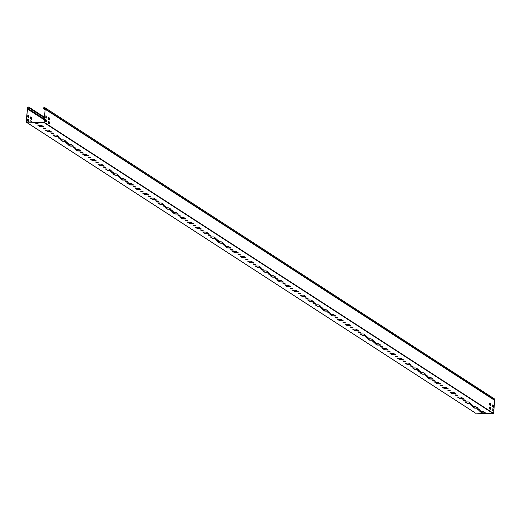 <?xml version="1.0" encoding="UTF-8"?>
<svg xmlns="http://www.w3.org/2000/svg" width="521" height="521" viewBox="0 0 521 521"><rect width="100%" height="100%" fill="white"/><g stroke="black" fill="none" stroke-linecap="round" stroke-linejoin="round"><path stroke-width="0.78" d="M27.496 108.322L27.665 108.277A0.847 0.795 -57.1 0 1 29.156 107.606L29.521 108.231L29.306 107.508A1.022 0.957 -57.1 0 0 27.496 108.322L26.154 122.077L44.077 122.643L45.216 108.85A1.022 0.957 -57.1 0 0 43.562 107.932L43.087 108.537L45.242 109.951M44.454 119.146L27.665 108.277A0.358 0.339 122.9 0 1 27.522 108.642L26.252 121.927L44.096 122.468L45.138 109.169A0.358 0.339 122.9 0 1 45.06 108.798A0.847 0.795 -57.1 0 0 43.692 108.036L43.217 108.642M475.562 413.14L493.569 413.798L494.709 400.011A1.022 0.957 -57.1 0 0 494.357 398.832L44.865 107.671M45.529 119.556L46.46 120.162L46.441 121.901M45.848 115.786L46.786 116.391L46.76 118.13M48.251 121.321L49.182 121.927L49.163 123.666M48.57 117.551L49.508 118.156L49.488 119.895M493.127 409.382L492.104 408.738L492 410.509L492.977 411.141L493.127 409.382L492.931 411.115M492.951 409.376L492.019 408.777M493.446 405.612L492.423 404.967L492.325 406.745L493.296 407.37L493.446 405.612L493.257 407.344M493.276 405.605L492.345 405.006M490.404 407.617L489.382 406.973L489.278 408.751L490.248 409.376L490.404 407.617L490.209 409.35M490.228 407.611L489.297 407.012M490.723 403.847L489.701 403.202L489.597 404.98L490.574 405.612L490.723 403.847L490.535 405.579M490.554 403.847L489.623 403.241M46.629 120.169L45.607 119.517L45.503 121.295L46.525 121.94L46.46 120.162M46.955 116.398L45.933 115.753L45.828 117.525L46.851 118.176L46.786 116.391M49.352 121.934L48.329 121.282L48.232 123.06L49.254 123.705L49.182 121.927M49.677 118.163L48.655 117.512L48.551 119.289L49.573 119.934L49.508 118.156M35.708 123.249L36.678 123.881L38.43 123.985L37.414 123.301L35.715 123.158M43.197 128.101L44.174 128.733L45.92 128.837L44.904 128.153L43.204 128.01M50.693 132.953L51.664 133.584L53.409 133.689L52.4 133.005L50.7 132.862M58.183 137.804L59.153 138.436L60.905 138.54L59.889 137.857L58.189 137.713M65.672 142.663L66.649 143.288L68.394 143.392L67.378 142.708L65.679 142.565M73.168 147.515L74.138 148.146L75.884 148.244L74.874 147.567L73.174 147.417M80.657 152.366L81.628 152.998L83.38 153.096L82.364 152.419L80.664 152.269M88.147 157.218L89.124 157.85L90.869 157.954L89.853 157.27L88.153 157.121M95.643 162.07L96.613 162.702L98.358 162.806L97.349 162.122L95.649 161.979M103.132 166.922L104.102 167.554L105.854 167.658L104.838 166.974L103.138 166.831M110.621 171.774L111.598 172.405L113.344 172.51L112.328 171.826L110.628 171.683M118.117 176.626L119.088 177.257L120.833 177.361L119.823 176.678L118.124 176.534M125.607 181.484L126.577 182.109L128.329 182.213L127.313 181.529L125.613 181.386M133.096 186.336L134.073 186.967L135.818 187.065L134.802 186.388L133.102 186.238M140.592 191.187L141.562 191.819L143.308 191.917L142.298 191.24L140.598 191.09M148.081 196.039L149.052 196.671L150.803 196.775L149.787 196.091L148.088 195.942M155.571 200.891L156.547 201.523L158.293 201.627L157.277 200.943L155.577 200.8M163.06 205.743L164.037 206.375L165.782 206.479L164.773 205.795L163.073 205.652M170.556 210.595L171.526 211.226L173.278 211.331L172.262 210.647L170.562 210.504M178.045 215.447L179.022 216.078L180.767 216.182L179.752 215.499L178.052 215.355M185.535 220.305L186.511 220.93L188.257 221.034L187.247 220.35L185.548 220.207M193.03 225.157L194.001 225.788L195.753 225.886L194.737 225.209L193.037 225.059M200.52 230.008L201.497 230.64L203.242 230.738L202.226 230.061L200.526 229.911M208.009 234.86L208.986 235.492L210.731 235.59L209.722 234.912L208.022 234.763M215.505 239.712L216.475 240.344L218.227 240.448L217.211 239.764L215.512 239.621M222.995 244.564L223.971 245.196L225.717 245.3L224.701 244.616L223.001 244.473M230.484 249.416L231.461 250.047L233.206 250.152L232.197 249.468L230.497 249.325M237.98 254.268L238.95 254.899L240.702 255.003L239.686 254.32L237.986 254.176M245.469 259.126L246.446 259.751L248.191 259.855L247.175 259.171L245.476 259.028M252.959 263.978L253.935 264.609L255.681 264.707L254.671 264.03L252.972 263.88M260.454 268.829L261.425 269.461L263.177 269.559L262.161 268.882L260.461 268.732M267.944 273.681L268.921 274.313L270.666 274.411L269.65 273.733L267.95 273.584M275.433 278.533L276.41 279.165L278.155 279.269L277.146 278.585L275.446 278.442M282.929 283.385L283.899 284.017L285.645 284.121L284.635 283.437L282.936 283.294M290.418 288.237L291.395 288.868L293.141 288.973L292.125 288.289L290.425 288.146M297.908 293.089L298.885 293.72L300.63 293.824L299.621 293.141L297.921 292.997M305.404 297.947L306.374 298.572L308.119 298.676L307.11 297.992L305.41 297.849M312.893 302.799L313.87 303.43L315.615 303.528L314.599 302.851L312.9 302.701M320.382 307.65L321.359 308.282L323.105 308.38L322.095 307.703L320.395 307.553M327.878 312.502L328.849 313.134L330.594 313.232L329.585 312.554L327.885 312.405M335.368 317.354L336.345 317.986L338.09 318.09L337.074 317.406L335.374 317.263M342.857 322.206L343.834 322.838L345.579 322.942L344.57 322.258L342.87 322.115M350.353 327.058L351.323 327.689L353.069 327.794L352.059 327.11L350.359 326.967M357.842 331.91L358.819 332.541L360.565 332.645L359.549 331.962L357.849 331.818M365.332 336.768L366.309 337.393L368.054 337.497L367.045 336.813L365.345 336.67M372.828 341.62L373.798 342.251L375.543 342.349L374.534 341.665L372.834 341.522M380.317 346.472L381.294 347.103L383.039 347.201L382.023 346.524L380.323 346.374M387.806 351.323L388.783 351.955L390.529 352.053L389.519 351.375L387.819 351.226M395.302 356.175L396.273 356.807L398.018 356.911L397.009 356.227L395.309 356.077M402.792 361.027L403.768 361.659L405.514 361.763L404.498 361.079L402.798 360.936M410.281 365.879L411.258 366.51L413.003 366.615L411.987 365.931L410.294 365.788M417.777 370.731L418.747 371.362L420.493 371.466L419.483 370.783L417.783 370.639M425.266 375.589L426.243 376.214L427.988 376.318L426.973 375.634L425.273 375.491M432.756 380.441L433.733 381.072L435.478 381.17L434.462 380.486L432.769 380.343M440.252 385.293L441.222 385.924L442.967 386.022L441.958 385.345L440.258 385.195M447.741 390.144L448.718 390.776L450.463 390.874L449.447 390.196L447.747 390.047M455.23 394.996L456.207 395.628L457.952 395.732L456.937 395.048L455.243 394.898M462.726 399.848L463.697 400.48L465.442 400.584L464.432 399.9L462.733 399.757M470.216 404.7L471.186 405.331L472.938 405.436L471.922 404.752L470.222 404.609M477.705 409.552L478.682 410.183L480.427 410.288L479.411 409.604L477.718 409.46M41.498 125.346L43.744 126.798L40.091 126.688L37.838 125.235L41.498 125.346M48.994 130.198L51.24 131.65L47.58 131.546L45.334 130.087L48.994 130.198M56.483 135.05L58.73 136.502L55.07 136.398L52.823 134.939L56.483 135.05M63.972 139.902L66.219 141.36L62.566 141.25L60.312 139.791L63.972 139.902M71.468 144.753L73.715 146.212L70.055 146.101L67.808 144.643L71.468 144.753M78.958 149.605L81.204 151.064L77.544 150.953L75.298 149.494L78.958 149.605M86.447 154.457L88.694 155.916L85.04 155.805L82.787 154.353L86.447 154.457M93.943 159.315L96.19 160.768L92.53 160.657L90.283 159.205L93.943 159.315M101.432 164.167L103.679 165.619L100.019 165.509L97.772 164.056L101.432 164.167M108.922 169.019L111.168 170.471L107.515 170.367L105.262 168.908L108.922 169.019M116.417 173.871L118.664 175.323L115.004 175.219L112.757 173.76L116.417 173.871M123.907 178.723L126.154 180.181L122.494 180.071L120.247 178.612L123.907 178.723M131.396 183.574L133.643 185.033L129.989 184.922L127.736 183.464L131.396 183.574M138.892 188.426L141.139 189.885L137.479 189.774L135.232 188.315L138.892 188.426M146.381 193.278L148.628 194.737L144.968 194.626L142.721 193.174L146.381 193.278M153.871 198.136L156.118 199.589L152.464 199.478L150.211 198.026L153.871 198.136M161.367 202.988L163.614 204.44L159.954 204.33L157.707 202.877L161.367 202.988M168.856 207.84L171.103 209.292L167.443 209.181L165.196 207.729L168.856 207.84M176.345 212.692L178.592 214.144L174.932 214.04L172.685 212.581L176.345 212.692M183.841 217.544L186.088 219.002L182.428 218.892L180.181 217.433L183.841 217.544M191.331 222.395L193.578 223.854L189.918 223.743L187.671 222.285L191.331 222.395M198.82 227.247L201.067 228.706L197.407 228.595L195.16 227.136L198.82 227.247M206.316 232.099L208.563 233.558L204.903 233.447L202.656 231.995L206.316 232.099M213.805 236.951L216.052 238.41L212.392 238.299L210.145 236.847L213.805 236.951M221.295 241.809L223.542 243.261L219.882 243.151L217.635 241.698L221.295 241.809M228.784 246.661L231.037 248.113L227.377 248.003L225.131 246.55L228.784 246.661M236.28 251.513L238.527 252.965L234.867 252.861L232.62 251.402L236.28 251.513M243.769 256.365L246.016 257.823L242.356 257.713L240.109 256.254L243.769 256.365M251.259 261.216L253.512 262.675L249.852 262.564L247.605 261.106L251.259 261.216M258.755 266.068L261.001 267.527L257.341 267.416L255.095 265.957L258.755 266.068M266.244 270.92L268.491 272.379L264.831 272.268L262.584 270.816L266.244 270.92M273.733 275.772L275.987 277.231L272.327 277.12L270.08 275.668L273.733 275.772M281.229 280.63L283.476 282.082L279.816 281.972L277.569 280.519L281.229 280.63M288.719 285.482L290.965 286.934L287.305 286.824L285.059 285.371L288.719 285.482M296.208 290.334L298.461 291.786L294.801 291.682L292.555 290.223L296.208 290.334M303.704 295.186L305.951 296.644L302.291 296.534L300.044 295.075L303.704 295.186M311.193 300.037L313.44 301.496L309.78 301.385L307.533 299.927L311.193 300.037M318.683 304.889L320.936 306.348L317.276 306.237L315.029 304.778L318.683 304.889M326.179 309.741L328.425 311.2L324.765 311.089L322.519 309.637L326.179 309.741M333.668 314.593L335.915 316.052L332.255 315.941L330.008 314.489L333.668 314.593M341.157 319.451L343.411 320.903L339.751 320.793L337.504 319.34L341.157 319.451M348.653 324.303L350.9 325.755L347.24 325.645L344.993 324.192L348.653 324.303M356.143 329.155L358.389 330.607L354.729 330.503L352.483 329.044L356.143 329.155M363.632 334.007L365.879 335.459L362.225 335.355L359.978 333.896L363.632 334.007M371.128 338.858L373.375 340.317L369.715 340.206L367.468 338.748L371.128 338.858M378.617 343.71L380.864 345.169L377.204 345.058L374.957 343.6L378.617 343.71M386.107 348.562L388.353 350.021L384.7 349.91L382.453 348.458L386.107 348.562M393.602 353.414L395.849 354.873L392.189 354.762L389.942 353.31L393.602 353.414M401.092 358.272L403.339 359.724L399.679 359.614L397.432 358.161L401.092 358.272M408.581 363.124L410.828 364.576L407.175 364.466L404.928 363.013L408.581 363.124M416.077 367.976L418.324 369.428L414.664 369.324L412.417 367.865L416.077 367.976M423.566 372.828L425.813 374.28L422.153 374.176L419.906 372.717L423.566 372.828M431.056 377.679L433.303 379.138L429.649 379.027L427.402 377.569L431.056 377.679M438.552 382.531L440.799 383.99L437.139 383.879L434.892 382.421L438.552 382.531M446.041 387.383L448.288 388.842L444.628 388.731L442.381 387.279L446.041 387.383M453.53 392.235L455.777 393.694L452.124 393.583L449.877 392.131L453.53 392.235M461.026 397.093L463.273 398.545L459.613 398.435L457.366 396.982L461.026 397.093M468.516 401.945L470.763 403.397L467.103 403.287L464.856 401.834L468.516 401.945M476.005 406.797L478.252 408.249L474.598 408.145L472.352 406.686L476.005 406.797M483.501 411.649L485.748 413.101L482.088 412.997L479.841 411.538L483.501 411.649M35.806 123.132L36.678 123.881M38.3 123.874L36.698 123.705M43.302 127.984L44.174 128.733M45.796 128.726L44.187 128.557M50.791 132.835L51.664 133.584M53.285 133.584L51.677 133.409M58.28 137.687L59.153 138.436M60.775 138.436L59.173 138.26M65.776 142.539L66.649 143.288M68.271 143.288L66.662 143.112M73.266 147.391L74.138 148.146M75.76 148.14L74.151 147.971M80.755 152.243L81.628 152.998M83.249 152.992L81.647 152.822M88.251 157.095L89.124 157.85M90.745 157.843L89.137 157.674M95.74 161.953L96.613 162.702M98.235 162.695L96.626 162.526M103.23 166.805L104.102 167.554M105.724 167.547L104.122 167.378M110.726 171.656L111.598 172.405M113.22 172.405L111.611 172.23M118.215 176.508L119.088 177.257M120.709 177.257L119.101 177.081M125.704 181.36L126.577 182.109M128.199 182.109L126.596 181.933M133.2 186.212L134.073 186.967M135.694 186.961L134.086 186.792M140.69 191.064L141.562 191.819M143.184 191.813L141.575 191.643M148.179 195.916L149.052 196.671M150.673 196.664L149.071 196.495M155.675 200.774L156.547 201.523M158.169 201.516L156.56 201.347M163.164 205.626L164.037 206.375M165.658 206.368L164.05 206.199M170.654 210.477L171.526 211.226M173.148 211.226L171.546 211.051M178.149 215.329L179.022 216.078M180.644 216.078L179.035 215.902M185.639 220.181L186.511 220.93M188.133 220.93L186.525 220.754M193.128 225.033L194.001 225.788M195.622 225.782L194.02 225.613M200.624 229.885L201.497 230.64M203.118 230.634L201.51 230.464M208.113 234.737L208.986 235.492M210.608 235.485L208.999 235.316M215.603 239.595L216.475 240.344M218.097 240.337L216.495 240.168M223.099 244.447L223.971 245.196M225.593 245.189L223.984 245.02M230.588 249.299L231.461 250.047M233.082 250.041L231.474 249.872M238.077 254.15L238.95 254.899M240.572 254.899L238.97 254.723M245.573 259.002L246.446 259.751M248.068 259.751L246.459 259.575M253.063 263.854L253.935 264.609M255.557 264.603L253.948 264.434M260.552 268.706L261.425 269.461M263.046 269.455L261.444 269.285M268.048 273.558L268.921 274.313M270.542 274.306L268.934 274.137M275.537 278.416L276.41 279.165M278.032 279.158L276.423 278.989M283.027 283.268L283.899 284.017M285.521 284.01L283.919 283.841M290.523 288.12L291.395 288.868M293.017 288.862L291.408 288.693M298.012 292.971L298.885 293.72M300.506 293.72L298.898 293.544M305.501 297.823L306.374 298.572M307.996 298.572L306.394 298.396M312.997 302.675L313.87 303.43M315.492 303.424L313.883 303.255M320.487 307.527L321.359 308.282M322.981 308.276L321.372 308.106M327.976 312.379L328.849 313.134M330.47 313.128L328.868 312.958M335.472 317.237L336.345 317.986M337.966 317.979L336.358 317.81M342.961 322.089L343.834 322.838M345.456 322.831L343.847 322.662M350.451 326.941L351.323 327.689M352.945 327.683L351.343 327.514M357.947 331.792L358.819 332.541M360.441 332.541L358.832 332.365M365.436 336.644L366.309 337.393M367.93 337.393L366.322 337.217M372.925 341.496L373.798 342.251M375.42 342.245L373.817 342.076M380.415 346.348L381.294 347.103M382.915 347.097L381.307 346.927M387.911 351.2L388.783 351.955M390.405 351.949L388.796 351.779M395.4 356.058L396.273 356.807M397.894 356.8L396.292 356.631M402.889 360.91L403.768 361.659M405.39 361.652L403.782 361.483M410.385 365.762L411.258 366.51M412.879 366.504L411.271 366.335M417.875 370.613L418.747 371.362M420.369 371.362L418.767 371.186M425.364 375.465L426.243 376.214M427.865 376.214L426.256 376.038M432.86 380.317L433.733 381.072M435.354 381.066L433.746 380.89M440.349 385.169L441.222 385.924M442.843 385.918L441.235 385.748M447.839 390.021L448.718 390.776M450.339 390.77L448.731 390.6M455.334 394.879L456.207 395.628M457.829 395.621L456.22 395.452M462.824 399.731L463.697 400.48M465.318 400.473L463.71 400.304M470.313 404.583L471.186 405.331M472.808 405.325L471.205 405.156M477.809 409.434L478.682 410.183M480.303 410.183L478.695 410.007M43.464 126.616L40.104 126.512L38.144 125.242M50.954 131.468L47.593 131.37L45.633 130.094M58.443 136.32L55.089 136.222L53.122 134.946M65.939 141.171L62.579 141.074L60.618 139.804M73.428 146.023L70.068 145.926L68.108 144.656M80.918 150.875L77.564 150.777L75.597 149.507M88.414 155.733L85.053 155.629L83.093 154.359M95.903 160.585L92.543 160.481L90.582 159.211M103.392 165.437L100.039 165.333L98.072 164.063M110.888 170.289L107.528 170.185L105.568 168.915M118.378 175.141L115.017 175.043L113.057 173.767M125.867 179.992L122.513 179.895L120.546 178.625M133.356 184.844L130.003 184.747L128.042 183.477M140.852 189.696L137.492 189.598L135.532 188.328M148.342 194.554L144.981 194.45L143.021 193.18M155.831 199.406L152.477 199.302L150.517 198.032M163.327 204.258L159.967 204.154L158.006 202.884M170.816 209.11L167.456 209.006L165.496 207.736M178.306 213.962L174.952 213.864L172.992 212.588M185.802 218.813L182.441 218.716L180.481 217.446M193.291 223.665L189.931 223.568L187.97 222.298M200.78 228.517L197.426 228.419L195.466 227.149M208.276 233.375L204.916 233.271L202.956 232.001M215.766 238.227L212.405 238.123L210.445 236.853M223.255 243.079L219.901 242.975L217.941 241.705M230.751 247.931L227.39 247.827L225.43 246.557M238.24 252.783L234.88 252.685L232.92 251.409M245.73 257.635L242.376 257.537L240.409 256.267M253.226 262.486L249.865 262.389L247.905 261.119M260.715 267.338L257.354 267.24L255.394 265.97M268.204 272.196L264.85 272.092L262.884 270.822M275.7 277.048L272.34 276.944L270.379 275.674M283.19 281.9L279.829 281.796L277.869 280.526M290.679 286.752L287.325 286.648L285.358 285.378M298.175 291.604L294.814 291.506L292.854 290.23M305.664 296.456L302.304 296.358L300.343 295.088M313.154 301.307L309.8 301.21L307.833 299.94M320.649 306.159L317.289 306.061L315.329 304.792M328.139 311.011L324.778 310.913L322.818 309.643M335.628 315.869L332.274 315.765L330.307 314.495M343.124 320.721L339.764 320.617L337.803 319.347M350.613 325.573L347.253 325.469L345.293 324.199M358.103 330.425L354.749 330.327L352.782 329.051M365.599 335.277L362.238 335.179L360.278 333.909M373.088 340.128L369.728 340.031L367.767 338.761M380.577 344.98L377.224 344.882L375.257 343.613M388.073 349.832L384.713 349.734L382.753 348.464M395.563 354.69L392.202 354.586L390.242 353.316M403.052 359.542L399.698 359.438L397.731 358.168M410.548 364.394L407.188 364.29L405.227 363.02M418.037 369.246L414.677 369.148L412.717 367.872M425.527 374.098L422.173 374L420.206 372.73M433.023 378.949L429.662 378.852L427.702 377.582M440.512 383.801L437.152 383.703L435.191 382.434M448.001 388.653L444.647 388.555L442.681 387.285M455.497 393.511L452.137 393.407L450.177 392.137M462.987 398.363L459.626 398.259L457.666 396.989M470.476 403.215L467.122 403.111L465.155 401.841M477.972 408.067L474.611 407.969L472.651 406.693M485.461 412.919L482.101 412.821L480.141 411.551M476.233 406.94L476.142 408.015M27.405 119.016L28.505 119.628L28.355 121.386L27.385 120.755L27.483 118.977L28.505 119.628M28.316 121.36L28.336 119.622M27.73 115.245L28.831 115.857L28.681 117.616L27.704 116.984L27.808 115.206L28.831 115.857M28.642 117.59L28.662 115.851M30.127 120.781L31.234 121.386L31.429 122.09M31.253 122.083L31.058 121.386M30.452 117.01L31.553 117.622L31.403 119.381L30.426 118.749L30.531 116.971L31.553 117.622M31.364 119.355L31.384 117.616M29.521 108.231L44.552 117.967M29.671 108.134L44.565 117.785M30.159 120.755L29.931 122.044M30.257 120.761L31.234 121.386M43.562 107.932L45.034 108.909M494.709 400.011L45.06 108.798M45.255 109.039L494.748 400.193M45.255 109.286L494.865 400.31M45.457 109.384L494.95 400.545M44.344 122.402L493.836 413.557M44.077 122.643L493.569 413.798M26.271 122.109L475.764 413.27M27.164 108.837L44.389 119.889M27.385 108.752L44.396 119.765M45.314 120.358L46.643 121.224M48.036 122.122L49.371 122.989M45.307 120.488L46.629 121.341M48.03 122.253L49.358 123.106M27.424 108.505L44.415 119.583M45.327 120.175L46.656 121.035M48.049 121.94L49.378 122.8M29.306 107.508L44.598 117.414M45.412 119.771L46.623 120.559M48.134 121.536L49.352 122.324M475.647 413.231L26.154 122.077M44.611 117.303L29.013 107.202"/></g></svg>

